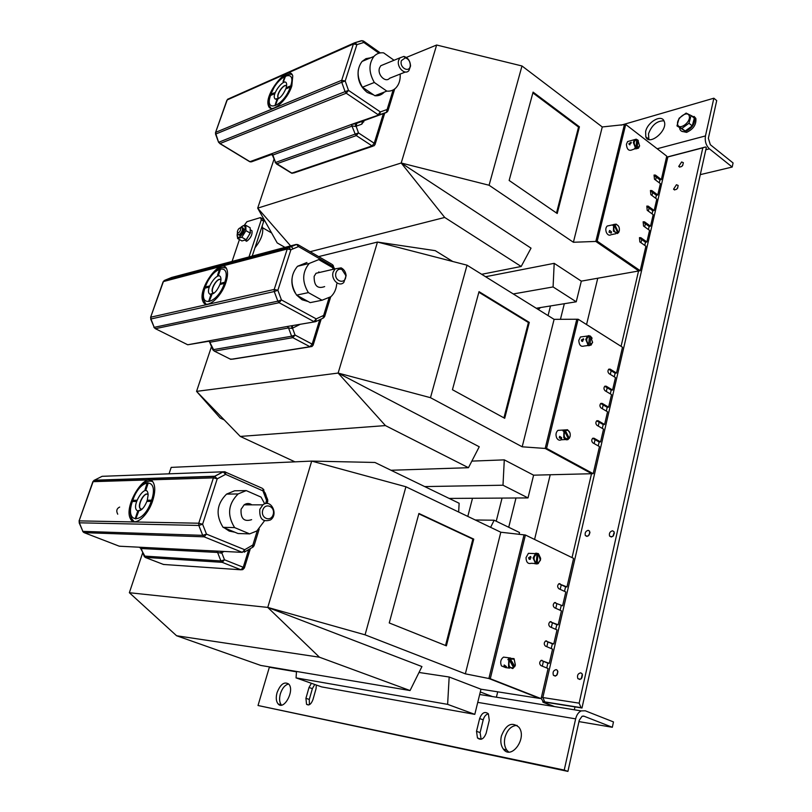 <?xml version="1.0" encoding="UTF-8"?>
<svg xmlns="http://www.w3.org/2000/svg" width="812" height="812" viewBox="0 0 812 812"><rect width="100%" height="100%" fill="white"/><g stroke="black" fill="none" stroke-linecap="round" stroke-linejoin="round"><path stroke-width="1.22" d="M244.168 225.452L246.919 221.706L260.479 217.586L261.291 219.819L248.98 256.947M232.09 261.423L239.438 239.54M260.479 217.586L262.936 219.007L263.748 221.24L252.217 256.084M261.291 219.819L263.748 221.24M538.163 307.931L539.726 308.357M250.654 229.979L251.964 230.73C252.491 234.495 250.867 237.916 247.102 240.991L245.244 240.352M246.229 241.316L246.412 240.768M262.114 226.172L262.235 226.386C263.9 232.415 261.484 239.54 254.978 247.751M237.48 232.963L237.287 233.734C235.703 245.468 250.421 225.421 243.072 225.837L240.311 227.847M242.615 227.807L243.641 229.167C243.214 232.029 241.946 234.049 239.834 235.226L239.185 235.247M241.215 226.934L243.336 225.624L245.823 225.3L250.157 227.776L250.289 233.135L246.158 239.743L241.935 240.941L237.591 238.495L237.246 233.947M245.823 225.3L245.945 230.649L241.803 237.277L237.591 238.495M241.803 237.277L246.158 239.743M245.945 230.649L250.289 233.135M246.716 239.195L250.532 232.344M230.263 262.997L229.42 263.443M242.017 227.299L240.393 227.867L240.626 229.948C239.104 232.912 238.007 233.612 237.327 232.059C237.804 229.603 238.829 228.202 240.393 227.867L242.514 227.746L242.372 230.334C240.697 233.937 239.154 235.247 237.733 234.262L237.591 232.851M690.281 115.101L694.686 117.476C695.316 123.597 692.23 128.255 685.429 131.453C682.709 132.102 680.882 131.402 679.948 129.341L679.634 128.022M694.098 116.431L695.843 118.41C696.473 124.53 693.387 129.189 686.587 132.376L681.704 131.28M677.665 124.551C675.929 118.501 687.581 109.884 689.266 116.025C691.042 122.145 679.238 130.752 677.665 124.551M686.12 113.091L691.083 115.558L688.962 123.251L681.877 128.428L676.975 125.901L679.096 118.268L686.12 113.091M676.975 125.901L685.155 131.047L692.24 125.901L694.351 118.207L691.083 115.558M685.155 131.047L681.877 128.428M692.24 125.901L688.962 123.251M578.966 721.604L612.329 727.278L584.072 716.225L582.052 716.275L579.26 720.274L567.923 771.4L258.023 705.506L269.452 666.906M517.092 725.39C511.337 725.674 507.297 729.683 504.973 737.418C503.866 742.604 504.506 746.898 506.911 750.288L508.677 752.003M314.751 684.475L312.366 688.647L309.017 687.48L305.931 698.3L306.54 704.278C308.986 705.841 311.118 704.298 312.945 699.65L316.041 688.749L316.345 685.034M309.413 704.674L309.291 699.447L312.366 688.647M488.327 713.758C485.87 714.479 484.165 716.519 483.211 719.848L479.638 718.539L476.512 731.307L477.466 737.956C480.968 740.635 483.861 739.042 486.155 733.175L489.271 720.295L488.377 713.819C484.865 711.089 481.952 712.662 479.638 718.539M481.11 739.285L480.105 732.597L483.211 719.848M288.625 683.968C285.012 684.871 282.251 688.16 280.353 693.834C279.064 698.777 279.419 702.502 281.419 705.019L281.5 705.1M612.329 727.278L613.476 721.929L585.269 710.794L581.189 710.896C578.479 712.215 576.621 714.875 575.637 718.864L564.228 770.091L258.023 705.506M501.359 736.119C500.243 741.305 500.882 745.609 503.278 749.009C511.316 760.631 527.607 737.915 518.868 727.187C511.763 721.492 505.927 724.466 501.359 736.119M311.412 683.298L309.017 687.48M277.044 692.707C275.735 697.65 276.09 701.385 278.09 703.902C283.906 710.977 295.03 690.23 288.717 684.069C284.301 681.298 280.404 684.171 277.044 692.707M564.228 770.091L567.923 771.4M700.289 174.641L732.201 167.039L709.424 148.84C706.024 145.531 704.704 141.227 705.455 135.939L713.86 98.211L621.15 125.16M645.631 131.605C647.529 121.891 661.689 113.883 664.155 121.272C668.377 130.296 649.133 146.434 645.794 136.802L645.631 131.605M732.201 167.039L733.074 162.958L710.338 144.719L708.358 138.273L716.712 100.597L713.86 98.211M648.879 139.471L648.483 133.828C651.823 125.109 656.969 120.775 663.942 120.815M467.803 516.412L472.503 498.274M538.315 309.534L540.487 307.555M492.326 696.544L480.308 691.956M597.764 278.222L586.558 324.546M550.221 474.756L534.57 539.452M497.705 691.824L496.406 697.203M666.479 157.315L702.806 147.845L579.139 703.162L541.411 697.325M556.2 669.606C553.439 670.336 552.505 672.245 553.419 675.33C556.687 676.528 558.037 674.904 557.489 670.448L556.2 669.606M681.623 161.974L678.731 166.409C681.238 167.566 682.78 166.318 683.349 162.674L681.623 161.974M676.447 184.73L673.554 189.206C676.091 190.384 677.624 189.135 678.162 185.461L676.447 184.73M588.192 530.317C585.635 531.099 584.681 532.855 585.34 535.585C588.385 536.874 589.817 535.412 589.644 531.19L588.192 530.317M612.522 530.784C609.903 531.555 608.929 533.332 609.589 536.093C612.705 537.514 614.207 536.062 614.075 531.728L612.522 530.784M580.722 672.833C577.89 673.534 576.936 675.462 577.86 678.619C581.219 679.959 582.63 678.335 582.102 673.747L580.722 672.833M579.139 703.162L581.077 707.658L544.761 701.883L542.842 697.518L667.89 156.828L705.567 146.972L706.298 147.561L581.981 708.013L545.654 702.238L544.01 702.248L545.42 703.019L554.606 706.602M557.935 671.707L556.514 675.523M682.801 165.293L682.192 166.054M677.776 187.887L676.883 189.003M589.979 532.601L588.375 535.859M614.41 533.017L612.634 536.529M582.529 674.863L580.996 678.974M705.567 146.972L702.806 147.845M581.077 707.658L581.981 708.013M544.761 701.883C542.406 701.558 542.091 701.791 543.827 702.603L553.662 706.45M574.328 709.789L574.977 706.897M581.27 678.72L582.031 675.34M613.141 536.103L613.689 533.667M465.357 673.838L365.075 634.832L405.919 486.753L500.811 532.225L465.357 673.838L488.885 678.517L541.107 698.635L548.08 668.54L540.944 665.607C539.249 663.932 539.29 662.206 541.066 660.43L549.277 663.353L552.566 649.133L545.491 646.139C543.817 644.474 543.837 642.759 545.573 641.003L553.764 643.987L557.022 629.909L549.998 626.834C548.333 625.189 548.354 623.494 550.049 621.748L558.209 624.804L561.437 610.847L554.464 607.711C552.82 606.077 552.83 604.392 554.484 602.666L562.604 605.793L565.812 591.948L558.889 588.751C557.265 587.127 557.265 585.462 558.879 583.757L566.979 586.944L573.597 558.362L525.405 535.006L490.286 678.731L541.107 698.635M546.74 667.992L547.856 663.171L549.277 663.353M551.236 648.575L552.343 643.835L553.764 643.987M555.702 629.33L556.788 624.672L558.209 624.804M560.128 610.259L561.193 605.681M564.513 591.349L565.558 586.853L566.979 586.944M490.286 678.731L488.885 678.517L524.004 534.976L488.885 678.517L539.686 698.411L480.978 689.205L449.168 677.005L419.012 672.468M542.294 666.165L543.421 661.333M546.831 646.707L547.938 641.957M551.328 627.412L552.414 622.743M555.773 608.3L556.849 603.712M560.199 589.36L561.244 584.843M410.06 690.545L260.804 665.444L176.6 635.755L319.431 657.202L410.06 690.545L421.935 666.561L267.757 607.417L365.075 634.832M519.051 534.387L519.507 532.499L494.153 520.218L475.264 519.984M474.797 714.357L321.653 686.901L296.045 677.878L447.625 704.359L474.797 714.357L480.978 689.205M405.919 486.753L311.696 461.094L374.921 462.464L459.135 503.257L458.648 512.017M500.811 532.225L525.405 535.006M418.911 513.468L389.252 622.946L446.387 645.834L473.741 539.117L418.911 513.468M319.431 657.202L267.757 607.417L311.696 461.094L171.19 467.377L169.038 473.832M142.719 552.698L129.362 592.719L176.6 635.755M296.512 671.453L296.045 677.878M447.625 704.359L449.168 677.005M490.621 527.343L494.153 520.218M445.544 645.489L472.848 539.097L418.819 513.823M472.848 539.097L473.741 539.117M129.362 592.719L267.757 607.417M251.629 519.67C244.036 522.065 240.525 518.604 241.083 509.286L244.118 504.851C246.736 503.095 249.325 503.095 251.882 504.851M259.81 509.357C259.261 518.868 262.814 522.4 270.467 519.944C278.861 514.351 270.873 498.375 262.875 504.841L259.81 509.357M264.458 520.847L256.856 530.987L249.66 533.88L234.627 527.597C226.944 515.214 228.101 503.998 238.099 493.96L246.239 490.6L261.048 497.096L264.712 503.846M262.773 510.109C260.256 518.097 270.792 522.583 273.147 514.595C275.644 506.688 265.199 502.11 262.773 510.109M246.239 490.6L234.648 490.783L226.558 494.102C216.621 504.019 215.454 515.092 223.077 527.333L238.007 533.525L249.66 533.88M234.627 527.597L223.077 527.333M246.188 503.805L246.757 504.851M229.217 531.089L224.254 527.82L229.217 531.089L234.82 532.205L229.217 531.089M250.634 504.1L250.888 504.851L250.634 504.1M145.378 490.316L148.099 483.414L147.926 482.815L147.134 483.211L145.094 489.463L147.216 483.191L148.119 482.886M132.742 501.42L136.03 501.471L136.507 500.233M133.29 500.243L132.529 500.639L135.685 500.618L132.529 500.639L132.863 501.491L136.03 501.471L136.457 500.212L135.695 500.618L136.03 501.471M135.705 518.969L138.446 511.986L138.263 511.367L137.482 511.773L135.411 518.117L137.563 511.753L138.436 511.986L138.466 511.438M147.835 500.141L147.063 500.547L150.342 500.527L147.063 500.547L147.408 501.41L150.687 501.4L151.174 500.131M147.023 501.075C144.242 507.784 141.156 511.063 137.766 510.91C129.412 507.571 147.134 479.973 148.139 494.792L147.307 500.212M141.856 509.357L139.918 508.312C137.218 503.856 145.358 490.489 148.139 494.833M141.724 509.469L137.766 510.91M141.004 509.297L140.141 508.403C137.776 504.597 143.988 492.691 147.5 494.275M220.59 551.277L221.057 553.104L217.657 552.464L216.266 551.054L242.331 552.363L244.706 549.724L252.897 544.964L257.313 530.662M139.197 547.207L141.217 548.526L217.586 552.454L220.915 560.95L222.224 562.34L224.508 559.793L220.915 560.95L144.069 556.068L141.217 548.526L140.019 547.247L216.266 551.054L217.657 552.464L216.266 551.054M220.072 551.246L216.398 551.064M141.095 548.597L140.019 547.247L119.303 546.212L84.154 532.662L204.106 536.823L242.331 552.363M152.666 500.75C155.102 493.097 155.386 487.21 153.549 483.089C146.962 468.382 122.825 506.049 130.519 518.878C134.244 527.252 147.723 516.412 152.666 500.75M545.644 640.972L552.343 643.835M541.157 660.389L547.856 663.171M558.889 583.747L565.558 586.853M550.1 621.728L556.788 624.672M554.484 602.666L562.604 605.793M540.63 559.204L538.214 563.64L534.712 563.701L535.666 563.741L533.078 557.946L535.463 553.622L536.641 553.246L535.697 553.205L536.367 553.236M528.592 557.753L529.13 559.194L530.957 557.854L530.683 556.453L528.592 557.753M534.732 563.467L531.139 563.305C527.922 564.127 526.217 562.239 526.014 557.641L528.399 553.337L531.403 553.459M536.681 553.307L538.498 553.754L540.65 558.362M535.666 563.741L536.204 563.081C533.119 559.427 533.403 556.382 537.057 553.946L536.641 553.246M536.204 563.081L537.057 553.946M536.133 563.944L537.108 553.469M538.062 553.5L537.077 563.995M538.468 554.2L540.416 560.381L537.615 563.335M510.768 659.009L514.199 659.232L515.376 664.987L514.798 666.347L509.997 658.4L514.006 658.593L515.356 665.16L514.615 666.825L513.336 667.18M513.61 667.677L509.571 660.349C508.079 665.982 509.418 668.418 513.61 667.677L512.768 668.57L508.525 666.855L508.799 659.74L507.845 659.618L509.043 658.288L509.997 658.4M504.019 666.246L506.495 667.545L506.383 666.571L504.181 664.977L504.019 666.246M509.55 668.134L505.663 667.606L501.43 665.901C500.009 662.135 500.71 659.212 503.521 657.121L506.739 657.537M509.571 660.349L508.799 659.74M513.671 666.703L509.043 658.288M522.187 446.803L430.482 397.687L467.032 265.179L554.099 319.349L522.187 446.803L545.177 448.447L591.796 473.721L593.207 473.68L599.479 446.59L592.933 442.916C591.451 441.383 591.38 439.82 592.719 438.247L594.029 438.226L600.565 441.921L603.529 429.112L597.023 425.386C595.561 423.854 595.49 422.311 596.79 420.748L598.109 420.728L604.605 424.483L607.549 411.785L601.083 408C599.642 406.477 599.55 404.955 600.829 403.402L602.159 403.391L608.614 407.188L611.527 394.602L605.102 390.765C603.681 389.252 603.59 387.73 604.838 386.197L606.168 386.187L612.583 390.044L615.476 377.56L609.091 373.672C607.68 372.17 607.589 370.658 608.807 369.145L610.147 369.135L616.521 373.043L622.489 347.242L578.124 319.228L546.567 448.386L593.207 473.68M598.251 445.9L599.165 441.992L600.565 441.921M602.311 428.411L603.204 424.564L604.605 424.483M606.331 411.075L607.203 407.299L608.614 407.188M610.319 393.881L611.182 390.166L612.583 390.044M614.278 376.829L615.12 373.185L616.521 373.043M546.567 448.386L545.177 448.447L576.743 319.431L545.177 448.447L591.796 473.721L533.606 475.172L504.293 459.866L471.853 461.114M594.161 443.606L595.074 439.688M598.251 426.087L599.144 422.23M602.301 408.71L603.184 404.924M606.31 391.485L607.183 387.76M610.299 374.403L611.142 370.749M294.959 461.845L240.271 436.43L385.426 425.589L468.453 467.702L479.242 446.773L338.127 373.063L430.482 397.687M224.264 419.936L220.164 418.007L196.555 391.374L240.271 436.43M424.706 486.581L502.993 485.221L528.013 497.918L533.606 475.172M528.013 497.918L449.168 498.426M467.032 265.179L377.468 242.057L435.262 250.664L452.731 261.484M554.099 319.349L578.124 319.228M479.019 291.65L452.446 389.719L504.709 418.292L529.292 322.384L479.019 291.65M385.426 425.589L338.127 373.063L377.468 242.057L318.629 256.612M468.453 467.702L391.008 470.26M211.546 346.43L196.555 391.374L338.127 373.063M502.993 485.221L504.293 459.866M503.937 417.875L528.409 322.526L478.857 292.249M528.409 322.526L529.292 322.384M324.658 286.585C317.482 289.163 313.98 285.753 314.142 276.364L316.02 273.279L321.369 272.04M333.194 272.01C330.616 279.206 339.01 287.407 343.811 282.444L346.135 275.684C345.689 271.949 344.014 269.33 341.121 267.858L335.092 268.863L333.194 272.01M336.736 283.977C336.209 289.316 334.25 293.558 330.86 296.715L322.049 300.227L308.377 292.614C301.881 281.754 302.176 272.02 309.27 263.433L318.73 259.617L332.22 267.392L333.417 269.249M336.016 272.629C333.245 281.541 346.551 285.256 345.729 275.39L341.964 269.513C339.193 268.589 337.203 269.635 336.016 272.629M308.377 292.614L296.593 295.132C290.138 284.403 290.442 274.791 297.507 266.295L306.926 262.499M296.593 295.132L310.184 302.632L322.049 300.227M314.965 301.658L310.184 302.632M302.054 299.75L296.766 295.233L302.054 299.75L308.174 301.526L302.054 299.75M295.162 292.939C292.614 288.585 291.549 283.895 291.975 278.871C291.549 283.895 292.614 288.585 295.162 292.939M299.587 265.788L306.408 264.133L299.587 265.788M318.811 271.868L319.238 272.527L318.811 271.868M217.849 275.786L220.387 269.503L219.463 269.371L217.646 274.953L219.555 269.31L220.417 269.107M208.745 287.215L209.293 286.169L208.572 286.149L205.162 287.184L208.43 286.382L208.745 287.215L209.293 286.169L208.572 286.149L205.162 287.184L205.477 288.016L208.745 287.215L205.375 288.006M209.141 301.556L211.709 295.203L210.765 295.06L208.928 300.724L210.856 295.01L211.729 294.786M220.377 284.352L223.858 283.53L224.427 282.474L223.686 282.454L220.164 283.51L223.544 282.688L223.858 283.53L224.427 282.474L223.686 282.454L220.164 283.51L220.478 284.352L223.858 283.53M220.113 284.058C216.997 291.275 213.627 294.685 210.014 294.269C203.203 290.361 220.793 266.762 220.976 279.612L220.377 283.226M213.891 293.264L212.439 292.188C210.328 288.016 218.621 276.181 220.965 280.028M213.789 293.335L212.642 292.3C210.755 288.636 217.464 277.856 220.539 279.622M291.65 326.089L291.863 328.444L288.605 327.916L287.326 326.475L315.584 321.674L316.233 318.883L323.653 315.411L328.982 298.136M208.308 341.344L208.999 340.878L210.267 342.187L288.544 327.936L291.609 336.229L292.817 337.67L295.05 335.051L291.609 336.229L212.805 349.728L209.11 340.857L287.326 326.475L288.544 327.936L287.326 326.475M314.701 321.836L287.468 326.454M208.999 340.878L187.734 344.775L155.376 328.677L279.115 302.714L313.909 321.593L316.233 318.883L281.439 299.922L277.866 290.28L290.899 249.771L298.512 246.584L298.603 245.031L297.771 244.595M225.878 282.515C227.695 276.892 228.02 272.507 226.842 269.351C221.889 255.445 196.88 289.143 202.949 301.323C205.933 310.113 221.067 297.913 225.878 282.515M598.109 420.728L596.708 420.829L603.204 424.564M592.628 438.307L599.165 441.992M610.147 369.135L608.756 369.277L615.12 373.185M606.168 386.187L604.767 386.319L611.182 390.166M602.159 403.391L600.758 403.503L607.203 407.299M592.648 342.156L591.024 345.161L587.228 345.333L588.162 345.222L585.777 339.477L587.441 336.046L589.025 335.569L589.441 336.138C586.091 337.924 585.848 340.725 588.69 344.532L588.162 345.222M581.341 340.055L581.676 341.131L583.666 339.751L583.503 338.736L581.341 340.055M587.715 345.577L584.021 346.044C580.874 347.018 579.129 345.141 578.783 340.39L580.448 336.98L582.803 336.665M590.73 336.554L592.557 342.512L589.989 344.948L590.73 336.554L589.421 336.117M590.324 335.995L592.141 338.239M588.69 344.532L589.441 336.138M588.527 345.75L588.629 344.613M589.989 344.948L589.461 345.638M570.186 435.963L569.324 438.348L568.278 438.541M568.43 438.856L564.705 431.497C563.366 436.531 564.604 438.987 568.43 438.856L568.238 439.424C566.482 440.307 564.99 439.688 563.741 437.556L563.954 430.979L563.02 431.03L564.046 429.995L567.568 429.741L569.994 432.979M559.275 437.8L561.539 438.886L561.62 437.668L559.641 436.318L559.275 437.8M565.609 439.546L561.234 439.779C559.468 440.693 557.966 440.074 556.707 437.942C555.469 434.745 555.885 432.217 557.956 430.36L560.615 430.198M564.705 431.497L563.954 430.979M568.38 438.399L564.107 429.954M565.05 429.893L569.324 438.348M565.802 430.421L567.923 430.33C569.872 431.578 570.592 433.638 570.065 436.511L569.516 437.769M573.394 242.26L489.078 185.248L521.984 65.975L602.26 126.956L573.394 242.26L595.825 241.438L638.831 270.954L640.221 270.711L645.895 246.198L639.846 241.925L639.45 237.652L640.83 237.683L646.88 241.966L649.57 230.364L643.551 226.061L643.134 221.808L644.535 221.849L650.534 226.172L653.203 214.672L647.225 210.318L646.799 206.096L648.199 206.136L654.167 210.501L656.806 199.102L650.869 194.697L650.432 190.515L651.833 190.556L657.761 194.961L660.389 183.644L654.482 179.208L654.046 175.047L655.446 175.098L661.333 179.553L666.753 156.148L625.717 124.449L597.206 241.154L640.221 270.711M644.758 245.397L645.489 242.23L646.88 241.966M648.433 229.563L649.153 226.457L650.534 226.172M652.077 213.85L652.787 210.805L654.167 210.501M655.69 198.27L656.38 195.286L657.761 194.961M659.273 182.812L659.953 179.878L661.333 179.553M597.206 241.154L595.825 241.438L624.347 124.855L595.825 241.438L638.831 270.954L581.321 281.135L554.19 263.332L485.586 276.719M640.983 242.727L641.724 239.57M644.677 226.873L645.408 223.767M648.352 211.14L649.062 208.085M651.985 195.53L652.686 192.535M655.599 180.051L656.279 177.107M310.133 251.7L444.722 217.454L521.172 266.478L531.028 248.147L401.209 162.999L489.078 185.248M285.002 247.386L277.197 242.92L257.688 208.146L290.625 245.894M513.285 293.954L553.084 286.94L576.236 301.79L581.321 281.135M576.236 301.79L536.245 308.245M521.984 65.975L436.643 45.015L406.345 57.419M602.26 126.956L625.717 124.449M533.088 92.111L509.144 180.467L557.215 213.495L579.423 126.824L533.088 92.111M444.722 217.454L401.209 162.999L436.643 45.015M521.172 266.478L481.689 274.294M291.153 246.493L293.183 248.817M273.979 159.355L257.688 208.146L401.209 162.999M553.084 286.94L554.19 263.332M556.504 213.008L578.54 127.088L532.875 92.903M578.54 127.088L579.423 126.824M405.381 72.004L389.608 78.256C385.517 83.189 377.072 74.643 379.508 67.975L380.767 65.731L384.238 64.3M398.722 60.098C396.276 66.868 404.792 75.607 408.893 70.614L410.547 66.005C410.182 60.829 407.959 57.632 403.889 56.424L399.981 57.825L398.722 60.098M400.174 74.075C400.499 79.789 399.118 84.357 396.033 87.757C393.505 90.335 390.44 91.451 386.827 91.106L374.322 82.479C368.689 72.522 368.557 63.833 373.926 56.424C376.575 53.602 379.813 52.425 383.619 52.861L394.043 60.261M401.412 60.616C398.996 68.066 410.243 73.628 410.293 65.051C410.009 61.164 408.345 58.758 405.289 57.855L401.412 60.616M374.322 82.479L362.426 87.219C356.813 77.384 356.691 68.797 362.05 61.448L365.968 58.647L370.648 57.804M362.426 87.219L374.87 95.725L386.827 91.106M384.046 92.375C381.518 94.933 378.463 96.049 374.87 95.725M367.318 92.497C360.142 86.752 357.138 79.221 358.305 69.883C357.138 79.221 360.142 86.752 367.318 92.497L373.713 94.933L367.318 92.497M283.236 82.245L285.519 76.105M274.375 93.837L274.913 92.883L274.182 92.852L270.741 94.456L274.08 93.025L274.375 93.837L274.913 92.872L274.182 92.852L270.741 94.456L271.035 95.268L274.375 93.837L270.893 95.268M275.359 105.55L277.663 99.338M286.2 88.721L289.793 87.239L290.341 86.275L289.59 86.245L286.047 87.889L289.498 86.417L289.793 87.239L290.341 86.275L289.59 86.245L286.047 87.889L286.342 88.721L289.793 87.239M285.986 88.457C282.606 95.989 279.054 99.541 275.339 99.105C269.797 95.207 286.971 74.075 286.656 85.23L286.23 87.655M278.881 98.425L277.927 97.47C276.283 93.705 284.494 82.814 286.575 86.042M278.82 98.455L278.11 97.592C276.587 94.162 283.703 84.001 286.362 85.818M383.376 113.619L374.22 143.257L372.058 145.896L356.316 135.584L276.618 163.821L275.552 162.471L355.199 134.102L356.316 135.584L358.488 132.924L355.199 134.102L351.373 124.49L355.605 123.728L355.534 126.418L352.418 125.992L351.231 124.53L386.938 112.157L387.953 110.879L387.121 109.508L393.15 89.949M271.137 154.676L251.385 161.862L270.802 154.757L271.665 153.712L272.842 155.031L275.552 162.471L271.776 153.671L351.373 124.49M271.665 153.712L249.944 161.669L220.022 143.531L346.237 93.218L378.098 114.685L380.351 111.924L387.121 109.508L386.39 112.513L356.783 123.302L356.123 126.205L361.776 124.175L362.457 121.272M291.823 85.93L292.767 75.942C289.082 63.082 263.646 94.527 268.457 105.753C270.751 114.543 287.215 100.789 291.823 85.93M644.535 221.849L643.145 222.143L649.153 226.457M640.83 237.683L639.45 237.957L645.489 242.23M655.446 175.098L654.066 175.443L659.953 179.878M651.833 190.556L650.453 190.881L656.38 195.286M648.199 206.136L646.819 206.451L652.787 210.805M611.487 232.709L611.02 233.115L611.334 231.664L609.599 230.476L609.02 232.161L611.081 233.064M639.633 145.825L638.476 148.17L635.806 148.89L634.608 148.342L635.532 148.088L633.299 142.425L634.507 139.654L636.202 139.197M628.924 143.633L629.148 144.445L631.228 142.993L631.117 142.232L628.924 143.633M636.669 139.958L637.887 140.182L637.237 147.936L631.563 150.037C628.579 151.022 626.854 149.114 626.407 144.323L627.605 141.562L629.351 141.085M637.471 139.735L638.354 140.628M635.532 148.088L636.04 147.388C633.411 143.501 633.624 140.912 636.669 139.623L636.283 139.177M636.04 147.388L636.689 139.623M635.806 148.89L635.918 147.561M637.887 140.182L639.602 145.947L637.237 147.936M617.78 232.902L614.319 225.563C613.111 230.09 614.258 232.536 617.78 232.902L617.567 233.551L613.425 231.227L613.598 225.117L612.674 225.31L616.044 224.071L618.389 225.949M615.983 233.694L611.03 234.729C609.325 235.754 607.812 235.074 606.483 232.689C605.397 229.877 605.64 227.654 607.203 226.03L609.213 225.594M619.333 230.679L618.561 232.679L617.749 232.841M614.319 225.563L613.598 225.117M614.136 225.442L613.669 224.447M614.593 224.244L618.561 232.679M615.323 224.691L616.521 224.579C618.795 225.604 619.708 227.705 619.282 230.882L618.764 232.029M119.658 507.064C116.674 508.545 116.035 510.921 117.74 514.189M296.481 671.828L269.34 667.251M575.637 718.864L477.74 702.37M584.072 716.225L583.006 716.052M309.291 699.447L305.931 698.3M480.105 732.597L476.512 731.307M705.455 135.939L657.182 148.748M705.811 149.763L709.424 148.84M496.233 521.223L502.06 498.081M548.059 315.594L550.495 305.941M564.33 303.708L560.432 319.37M515.996 497.989L508.718 527.272M545.603 702.228L545.42 703.019M132.792 500.293C140.395 477.375 159.67 477.172 151.418 500.75C143.734 524.684 124.175 524.42 132.488 501.166M150.687 501.39L151.113 500.121L150.342 500.527L150.687 501.39L147.276 501.339M137.532 511.844L135.624 518.888L138.436 511.986M148.099 483.414L145.977 489.687L145.013 489.484L145.307 490.235L145.977 489.687M134.081 521.68L132.681 519.893C131.006 518.036 130.194 515.031 130.245 510.9C130.062 508.921 131.047 504.77 133.198 498.466C136.172 491.615 140.029 486.388 144.759 482.795C147.622 481.1 150.21 480.694 152.524 481.577M135.624 518.888L135.33 518.137L136.294 518.35M147.185 483.292L145.307 490.235M265.067 492.782L265.676 494.376M248.726 549.562L243.255 567.273L240.971 569.791L163.486 564.462L145.642 557.59L140.019 547.247M224.01 551.449L221.757 552.749L224.508 559.793L243.255 567.273L244.382 567.974L242.768 569.618L240.971 569.791L222.224 562.34L145.236 557.377M164.613 564.543L163.161 564.34M221.463 551.318L221.757 552.749L221.057 553.104M83.809 532.489L82.875 531.373L202.706 535.341L198.828 525.455L202.604 524.227L206.492 534.123L244.706 549.724L244.168 552.211L252.349 547.45L252.897 544.964L254.065 545.725L259.19 529.048M265.656 503.582L266.61 500.476L262.946 490.874L263.89 489.768M79.16 522.776L82.875 531.373L79.373 522.806L79.332 520.888L198.767 523.222L202.604 524.227L217.21 478.826L225.614 474.36L262.946 490.874L262.966 488.753L267.676 499.603L267.737 501.298L266.61 500.476L267.584 499.36M120.531 546.273L118.999 546.1M79.079 520.928L92.872 481.668L213.404 477.872L198.767 523.222L198.828 525.455L79.373 522.806L79.079 520.928L93.136 481.597L94.334 480.196L214.693 476.258L223.097 471.813L225.614 474.36L225.685 472.229L262.215 488.266M202.706 535.341L204.106 536.823L206.492 534.123L202.706 535.341M214.693 476.258L213.404 477.872L217.21 478.826L214.693 476.258M92.852 481.709L94.009 480.399L214.338 476.492L223.32 471.833L225.685 472.229L224.954 471.742L102.119 476.319L93.938 480.44M266.133 495.564L265.169 493.036M550.353 621.647L551.196 621.718M545.928 640.891L546.699 640.972M541.462 660.308L542.162 660.4M559.092 583.666L560.067 583.726M554.738 602.565L555.652 602.636M205.406 286.88C212.318 266.356 232.019 261.667 224.579 282.83C217.717 304.317 197.468 308.854 205.111 287.722M220.478 284.352L220.752 283.165M210.805 295.182L209.08 301.485L211.709 295.203M220.387 269.503L218.479 275.146L217.555 275.014L217.789 275.704L218.479 275.146M205.923 304.084L204.918 302.49C203.173 298.725 200.899 296.207 207.557 281.5C218.326 264.336 222.914 267.655 226.162 268.102M209.08 301.485L208.836 300.775L209.77 300.917M205.751 286.839L205.314 287.935M219.484 269.493L217.789 275.704M319.715 319.735L312.173 344.136L309.951 346.724L230.74 359.34L214.317 351.119L209.11 340.857M299.699 324.587L292.503 328.17L295.05 335.051L312.173 344.136L313.138 345.151L311.92 346.541L309.951 346.724L292.817 337.67L214.317 351.119L212.845 349.82M310.174 346.825L232.628 359.168L230.121 359.036M292.482 325.906L292.503 328.17L291.863 328.444M316.01 321.471L323.003 318.192L323.653 315.411L324.638 316.518L323.582 317.827M208.075 341.385L187.734 344.775L155.376 328.677L154.199 327.348L277.846 301.171L279.115 302.714L281.439 299.922L277.846 301.171L274.263 291.538L277.866 290.28L274.202 289.458L274.263 291.538L150.951 318.974L154.199 327.348L150.667 319.014M333.61 269.208L332.544 266.234L333.387 265.676M334.585 268.975L332.605 264.692L332.544 266.234L298.512 246.584L296.603 244.463L287.844 248.025L287.265 248.98L290.899 249.771L288.991 247.64L163.953 280.729L288.422 247.63L296.035 244.453L171.636 277.471L164.288 280.485M297.649 244.554L296.035 244.453L298.603 245.031L331.803 264.225M150.951 318.974L150.9 317.157L274.202 289.458L287.265 248.98L163.405 281.571L150.616 317.33L150.951 318.974M150.585 317.39L163.08 281.835M153.925 327.388L155.376 328.677M592.638 438.297L594.029 438.226M270.964 94.192C277.318 75.668 297.243 67.386 290.503 86.498C284.322 105.875 263.606 114.34 270.68 95.014M286.342 88.721L286.433 87.594M276.872 99.805L275.309 105.489L277.349 99.551M284.728 76.572L283.185 82.185L285.215 76.308M270.883 108.26L270.264 107.042C267.29 105.083 268.599 98.475 274.172 87.199C282.373 74.196 290.706 72.918 292.371 75.029M277.765 99.724L276.953 99.561L275.207 104.728L276.862 99.643L277.795 99.409M283.185 82.185L284.819 76.318L283.083 81.423L283.895 81.586M275.309 105.489L275.207 104.728L276.019 104.89M271.127 94.162L270.843 95.207M285.621 76.48L284.718 76.409L285.651 76.176M364.182 120.633L361.776 124.175M275.156 162.603L291.792 173.129L372.058 145.896L374.038 145.795L375.042 144.546L374.22 143.257L358.488 132.924L356.123 126.205L355.534 126.418M372.85 146.201L293.711 173.007L291.072 172.865L276.405 163.872M363.005 121.069L363.796 121.891M356.783 123.302L379.62 114.939L380.351 111.924L348.5 90.386L345.202 80.997L356.894 44.63L363.827 42.478L363.309 40.915M271.776 153.671L272.842 155.031L352.347 126.022L351.231 124.53M251.385 161.862L249.284 161.446L219.819 143.582M378.981 53.196L363.827 42.478L362.284 40.671L354.479 42.833L353.423 43.96L356.894 44.63L355.351 42.813L353.809 43.269L227.604 99.267L354.174 42.975M220.022 143.531L218.935 142.181L345.07 91.644L346.237 93.218L348.5 90.386L345.07 91.644L341.761 82.256L345.202 80.997L341.69 80.307L341.761 82.256L215.901 133.99L218.601 142.344L220.022 143.531M218.59 142.323L215.566 134.163L215.85 132.275L341.69 80.307L353.423 43.96L227.228 99.896L215.545 132.539L215.556 134.142M215.505 132.63L226.883 100.272M354.722 42.762L361.411 40.691L363.928 41.321L380.29 52.902M262.733 227.827L271.604 232.942M250.644 229.969L251.964 230.73M238.586 234.739L239.54 235.277M242.514 227.746L243.458 228.284M237.419 232.597L237.561 233.389M694.686 117.476L695.843 118.41M506.911 750.288L503.278 749.009M308.57 704.968L306.54 704.278M481.059 739.235L477.466 737.956M281.419 705.019L278.09 703.902M479.679 694.504L581.189 710.896M645.794 136.802L648.666 139.025M579.951 679.482L577.86 678.619M611.406 537.026L609.589 536.093M587.056 536.438L585.34 535.585M674.579 189.978L673.554 189.206M679.715 167.17L678.731 166.409M555.367 676.132L553.419 675.33M572.044 557.611L591.512 473.721M621.068 346.338L638.547 271.005M543.279 701.73L541.371 698.706M262.875 504.841L244.118 504.851M238.099 493.96L226.558 494.102M151.255 500.212L147.297 500.212L147.236 501.298M136.589 500.304L132.762 500.314L132.691 501.38M144.16 556.261L144.972 557.164M267.737 501.298L267.067 503.481M253.019 547.095L254.065 545.725M250.36 548.607L244.392 567.953M82.682 531.342L83.453 532.215M535.463 553.622L528.399 553.337M529.13 559.194L530.236 559.397M538.772 554.383L538.498 553.754M510.616 658.024L503.521 657.121M514.199 659.232L514.006 658.593M335.092 268.863L316.02 273.279M309.27 263.433L297.507 266.295M341.964 269.513L341.121 267.858M213.231 293.102L210.014 294.269M210.044 342.4L208.836 341.304M330.687 296.867L324.648 316.477M321.197 319.045L313.148 345.12M587.441 336.046L580.448 336.98M581.676 341.131L582.691 341.456M564.046 429.995L557.956 430.36M567.923 430.33L567.568 429.741M399.981 57.825L380.767 65.731M373.926 56.424L362.05 61.448M405.289 57.855L403.889 56.424M410.293 65.051L410.547 66.005M278.496 98.252L275.339 99.105M272.588 155.498L271.726 154.727M394.703 88.955L387.963 110.828M384.736 113.122L375.053 144.495M291.609 173.169L292.259 173.342M249.761 161.72L250.451 161.892M634.507 139.654L627.605 141.562M629.148 144.445L629.97 144.83M636.669 139.623L636.161 139.156M613.222 224.731L607.203 226.03M616.521 224.579L616.044 224.071"/></g></svg>
